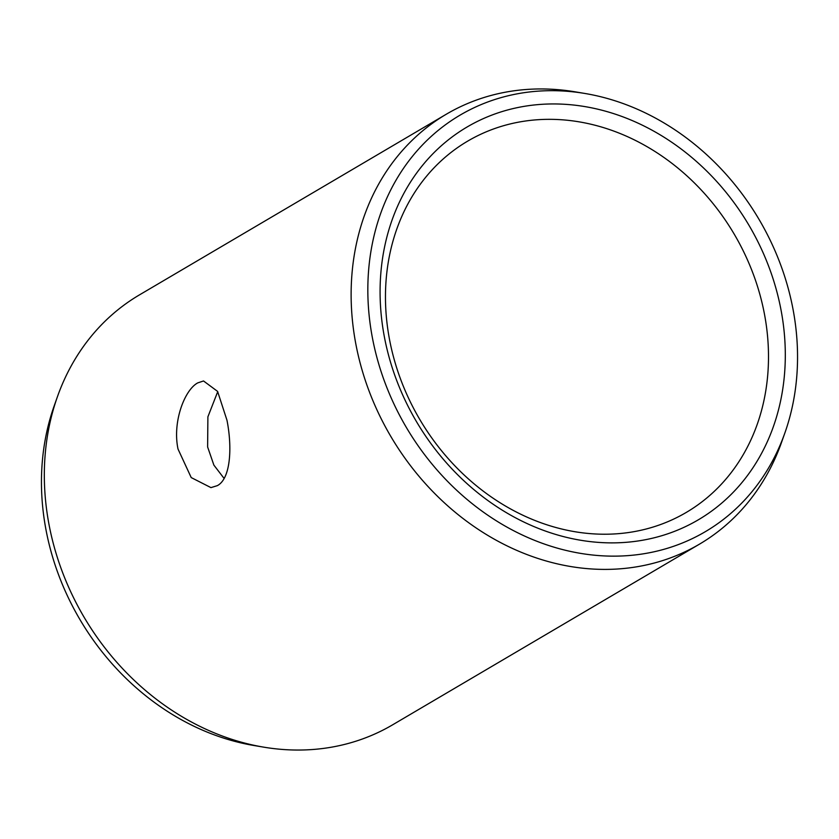 <?xml version="1.0" encoding="UTF-8"?>
<svg xmlns="http://www.w3.org/2000/svg" width="839" height="839" viewBox="0 0 839 839"><rect width="100%" height="100%" fill="white"/><g stroke="black" fill="none" stroke-linecap="round" stroke-linejoin="round"><path stroke-width="1.26" d="M217.731 391.656L207.894 416.836L207.621 446.967L213.893 465.131L224.097 478.419M764.381 313.713A215.434 182.503 -120.5 0 1 686.292 512.419A215.434 182.503 -120.5 0 1 389.579 339.837A215.434 182.503 59.5 0 1 467.68 141.13A215.434 182.503 59.5 0 1 764.381 313.713M178.015 449.033C172.289 421.87 184.632 389.82 197.731 382.899L203.531 380.969L217.584 391.394L226.97 420.213C232.351 447.397 230.715 478.702 217.332 485.645L210.956 487.616L191.219 477.58L178.015 449.033M575.481 91.881A249.466 211.334 59.5 0 0 446.327 114.209A249.466 211.334 59.5 0 0 355.893 344.305A249.466 211.334 -120.5 0 0 699.474 544.154A249.466 211.334 -120.5 0 0 781.654 442.048L784.937 432.767A241.684 204.737 -120.5 0 1 568.024 550.887A241.684 204.737 -120.5 0 1 372.453 338.065A241.684 204.737 59.5 0 1 585.192 93.517L575.481 91.881M446.327 114.209L139.526 294.846A249.466 211.334 59.5 0 0 57.346 396.952A249.466 211.334 59.5 0 0 49.092 524.941A249.466 211.334 -120.5 0 0 263.519 747.119A249.466 211.334 -120.5 0 0 392.673 724.791L699.474 544.154M780.952 309.601A227.904 193.064 59.5 0 0 540.914 104.382A227.904 193.064 59.5 0 0 384.44 337.226A227.904 193.064 -120.5 0 0 624.478 542.445A227.904 193.064 -120.5 0 0 780.952 309.601M784.937 432.767A241.684 204.737 -120.5 0 0 792.928 308.762A241.684 204.737 59.5 0 0 585.192 93.517M263.519 747.119L253.808 745.483A241.684 204.737 -120.5 0 1 46.072 530.238A241.684 204.737 59.5 0 1 54.063 406.233L57.346 396.952"/></g></svg>
